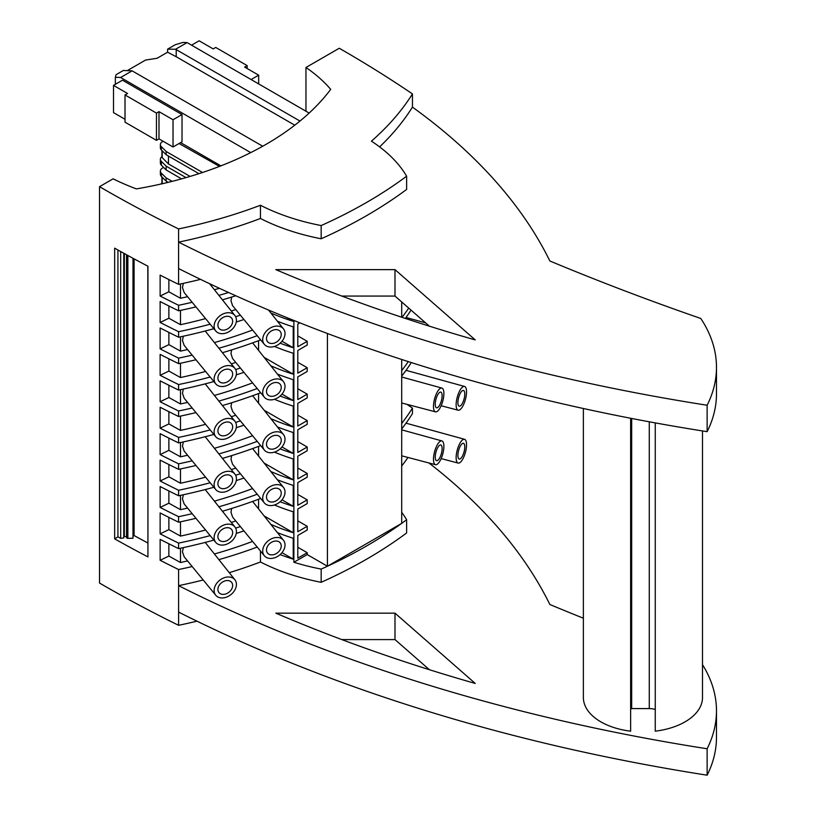 <?xml version="1.0" encoding="UTF-8"?>
<svg xmlns="http://www.w3.org/2000/svg" width="816" height="816" viewBox="0 0 816 816"><rect width="100%" height="100%" fill="white"/><g stroke="black" fill="none" stroke-linecap="round" stroke-linejoin="round"><path stroke-width="1.22" d="M305.959 111.221L305.959 67.483A186.64 107.753 -0 0 1 330.704 89.352A306.561 176.99 180 0 1 136.394 188.904A214.435 123.808 180 0 1 113.108 178.826L99.521 186.67L99.521 583.042A1282.65 740.53 0 0 0 178.592 625.301A389.161 224.686 0 0 0 196.962 621.17M251.093 79.55L258.672 75.164L244.637 67.065L247.166 65.606L247.166 68.524M258.672 75.164L258.672 83.926M236.436 584.46A12.311 9.109 -38.9 0 1 228.276 596.333A12.311 9.109 -38.9 0 1 215.74 595.241A12.311 9.109 -38.9 0 1 214.118 590.468A12.311 9.109 -38.9 0 1 222.34 578.554A12.311 9.109 -38.9 0 1 234.886 579.768A12.311 9.109 -38.9 0 1 236.436 584.46M215.74 595.241L184.171 556.798L182.447 551.8L183.365 547.607M232.652 585.48A8.14 6.028 -38.9 0 1 227.246 593.344A8.14 6.028 -38.9 0 1 218.943 592.579A8.14 6.028 -38.9 0 1 217.903 589.448A8.14 6.028 -38.9 0 1 223.319 581.584A8.14 6.028 -38.9 0 1 231.611 582.349A8.14 6.028 -38.9 0 1 232.652 585.48M257.213 547.077A389.161 224.686 180 0 1 218.882 559.623M192.168 566.539A389.161 224.686 180 0 1 178.592 569.537L178.592 585.664A389.161 224.686 0 0 0 203.204 579.982M187.568 560.939A378.44 218.494 180 0 1 180.489 562.53L168.871 556.063L160.13 560.296A1282.65 740.53 0 0 0 178.592 569.537M180.489 562.53L180.489 548.219M252.583 541.436A378.44 218.494 180 0 1 214.414 553.993M160.13 560.296L160.13 539.376A1282.65 740.53 0 0 0 178.592 548.627L178.592 543.109A389.161 224.686 180 0 0 210.171 535.612M168.871 556.063L168.871 543.803M285.019 544.955A12.311 9.109 -38.9 0 1 276.869 556.828A12.311 9.109 -38.9 0 1 264.323 555.737A12.311 9.109 -38.9 0 1 262.711 550.963A12.311 9.109 -38.9 0 1 270.932 539.05A12.311 9.109 -38.9 0 1 283.478 540.263A12.311 9.109 -38.9 0 1 285.019 544.955M264.323 555.737L232.591 517.089L230.989 512.234L231.652 508.47M281.245 545.975A8.14 6.028 -38.9 0 1 275.828 553.84A8.14 6.028 -38.9 0 1 267.536 553.075A8.14 6.028 -38.9 0 1 266.485 549.943A8.14 6.028 -38.9 0 1 271.901 542.079A8.14 6.028 -38.9 0 1 280.194 542.844A8.14 6.028 -38.9 0 1 281.245 545.975M240.373 526.575A389.161 224.686 180 0 1 235.651 528.115M243.923 530.89A389.161 224.686 180 0 1 236.263 533.429M213.863 540.11A389.161 224.686 180 0 1 178.592 548.627M235.773 520.965A378.44 218.494 180 0 1 231.316 522.424M205.571 530.012A378.44 218.494 180 0 1 180.489 536.102L168.871 529.635L160.13 533.868A1282.65 740.53 0 0 0 178.592 543.109M180.489 536.102L180.489 521.801M258.57 508.919L258.57 499.229M160.13 533.868L160.13 512.958A1282.65 740.53 0 0 0 178.592 522.199L178.592 516.681A389.161 224.686 180 0 0 192.168 513.692M168.871 529.635L168.871 517.375M270.851 524.372A175.522 101.337 0 0 0 293.23 532.726L264.139 515.926M280.123 554.594A175.522 101.337 0 0 0 293.23 559.154L293.23 538.234A175.522 101.337 0 0 1 277.409 532.624M260.447 551.014L260.447 561.989A175.522 101.337 180 0 0 321.167 582.308L321.167 569.089A175.522 101.337 180 0 1 293.882 562.265L293.882 320.464M293.23 320.198L293.23 321.32A175.522 101.337 180 0 1 270.851 312.977M280.123 343.199A175.522 101.337 180 0 0 293.23 347.749L293.23 326.839A175.522 101.337 180 0 1 277.409 321.229M260.447 339.609L260.447 339.966A175.522 101.337 0 0 0 260.957 340.231M274.441 346.443A175.522 101.337 0 0 0 293.23 353.257L293.23 374.177A175.522 101.337 0 0 1 270.851 365.823M277.409 374.075A175.522 101.337 0 0 0 293.23 379.685L293.23 400.595A175.522 101.337 0 0 1 280.123 396.046M260.447 392.465L260.447 392.822A175.522 101.337 0 0 0 260.957 393.077M274.441 399.289A175.522 101.337 0 0 0 293.23 406.113L293.23 427.023A175.522 101.337 0 0 1 270.851 418.669M277.409 426.921A175.522 101.337 0 0 0 293.23 432.531L293.23 453.451A175.522 101.337 0 0 1 280.123 448.902M260.447 445.312L260.447 445.669A175.522 101.337 0 0 0 260.957 445.934M274.441 452.146A175.522 101.337 0 0 0 293.23 458.959L293.23 479.869A175.522 101.337 0 0 1 270.851 471.526M277.409 479.777A175.522 101.337 0 0 0 293.23 485.387L293.23 506.297A175.522 101.337 0 0 1 280.123 501.748M260.447 498.158L260.447 498.525A175.522 101.337 0 0 0 260.957 498.78M274.441 504.992A175.522 101.337 0 0 0 293.23 511.816L293.23 532.726M281.989 552.656L293.23 559.154M229.255 572.679A389.161 224.686 0 0 0 260.447 561.989M114.658 538.856A1282.65 740.53 0 0 0 147.941 556.91L147.941 266.23A1282.65 740.53 0 0 1 114.658 248.176L114.658 538.856L117.932 536.846L120.686 538.336L120.686 251.542M178.612 612.102A1337.057 771.936 0 0 0 707.135 775.2A235.885 136.18 0 0 0 716.479 737.266L716.479 710.838A235.885 136.18 0 0 1 707.135 748.772A1337.057 771.936 0 0 1 178.612 585.674A1282.65 740.53 0 0 0 178.612 585.674L178.612 612.102A1282.65 740.53 0 0 0 178.612 612.102L178.592 625.301M147.941 548.097L147.839 266.179M147.839 543.007L134.089 535.541L132.988 536.214M132.988 258.274L132.988 538.254L127.867 538.346A1.193 0.683 180 0 1 126.715 537.428M123.767 536.102L126.643 537.03M123.767 253.246L123.767 537.968L120.686 538.336M655.258 709.512A11.914 6.875 -0 0 0 649.281 708.584L631.676 708.584L630.635 709.186M583.379 408.51L583.379 697.537A59.568 34.394 -0 0 0 630.635 731.177L630.635 418.261M655.258 422.892L655.258 731.177A59.568 34.394 -0 0 0 702.505 697.537L702.505 430.94M655.258 731.177L655.258 724.057M275.849 613.163A1313.23 758.186 0 0 0 475.238 683.441L394.995 613.163L275.849 613.163M428.951 462.978A754.892 435.836 0 0 1 549.851 604.503A2104.658 1215.116 0 0 0 583.379 618.212M401.696 466.038A389.161 224.686 0 0 0 407.969 457.46M401.696 512.275A175.522 101.337 0 0 1 406.623 519.751L406.623 532.97A482.48 278.562 180 0 1 321.167 582.308M716.479 710.838A235.885 136.18 0 0 0 702.505 664.673M429.379 669.701L394.995 639.591L341.812 639.591M466.538 444.74A12.311 4.243 -74.9 0 1 463.621 457.378A12.311 4.243 -74.9 0 1 458.143 463.07A12.311 4.243 -74.9 0 1 456.134 457.623A12.311 4.243 -74.9 0 1 459.061 444.965A12.311 4.243 -74.9 0 1 464.539 439.294A12.311 4.243 -74.9 0 1 466.538 444.74M464.773 446.923A8.14 2.805 -74.9 0 1 462.845 455.287A8.14 2.805 -74.9 0 1 459.214 459.041A8.14 2.805 -74.9 0 1 457.898 455.44A8.14 2.805 -74.9 0 1 459.826 447.076A8.14 2.805 -74.9 0 1 463.447 443.323A8.14 2.805 -74.9 0 1 464.773 446.923M205.571 424.31A378.44 218.494 180 0 1 180.489 430.409L180.489 416.099M235.773 415.262A378.44 218.494 180 0 1 231.316 416.721M264.323 450.034A12.311 9.109 -38.9 0 1 262.711 445.261A12.311 9.109 -38.9 0 1 270.932 433.347A12.311 9.109 -38.9 0 1 283.478 434.561A12.311 9.109 -38.9 0 1 285.019 439.253A12.311 9.109 -38.9 0 1 276.869 451.126A12.311 9.109 -38.9 0 1 264.323 450.034L232.591 411.397L230.989 406.531L231.652 402.767M258.57 403.216L258.57 393.526M406.623 519.751A482.48 278.562 180 0 1 401.696 523.362L401.696 359.479M401.696 317.22L401.696 301.93M180.489 430.409L168.871 423.932L160.13 428.165L160.13 407.255A1282.65 740.53 0 0 0 178.592 416.497L178.592 410.989A389.161 224.686 180 0 0 192.168 407.99M168.871 423.932L168.871 411.672M401.696 523.362L401.656 523.393A482.48 278.562 180 0 1 327.471 566.222L327.43 566.243A482.48 278.562 180 0 1 321.167 569.089M707.135 748.772L707.135 775.2M327.43 333.499L327.43 566.243L307.214 554.574L293.882 562.265M307.214 554.574L307.214 552.707L297.799 547.281M299.87 322.85L297.799 324.044L297.799 346.739L307.214 341.312L307.214 345.035L297.799 350.472L297.799 373.167L307.214 367.73L307.214 371.464L297.799 376.89L297.799 399.585L307.214 394.159L307.214 397.892L297.799 403.318L297.799 426.013L307.214 420.587L307.214 424.31L297.799 429.746L297.799 452.441L307.214 447.005L307.214 450.738L297.799 456.164L297.799 478.87L307.214 473.433L307.214 477.166L297.799 482.593L297.799 505.288L307.214 499.861L307.214 503.584L297.799 509.021L297.799 531.716L307.214 526.289L307.214 530.012L297.799 535.449L297.799 558.144L307.214 552.707M307.214 420.587L297.799 415.15M307.214 447.005L297.799 441.578M307.214 473.433L297.799 468.007M307.214 499.861L297.799 494.425M307.214 526.289L297.799 520.853M401.656 523.393L327.471 566.222M443.884 446.362A12.311 4.243 -74.9 0 1 440.966 459A12.311 4.243 -74.9 0 1 435.489 464.692A12.311 4.243 -74.9 0 1 433.48 459.245A12.311 4.243 -74.9 0 1 436.397 446.587A12.311 4.243 -74.9 0 1 441.884 440.915A12.311 4.243 -74.9 0 1 443.884 446.362M442.119 448.545A8.14 2.805 -74.9 0 1 440.191 456.909A8.14 2.805 -74.9 0 1 436.56 460.663A8.14 2.805 -74.9 0 1 435.234 457.062A8.14 2.805 -74.9 0 1 437.172 448.698A8.14 2.805 -74.9 0 1 440.793 444.944A8.14 2.805 -74.9 0 1 442.119 448.545M401.696 428.992A389.161 224.686 0 0 0 412.447 413.61L412.447 408.092A389.161 224.686 180 0 1 401.696 423.484M406.837 404.308A1282.65 740.53 180 0 1 412.447 408.092M305.959 67.483L339.252 48.256A1282.65 740.53 180 0 1 412.437 93.901A754.892 435.836 -0 0 0 412.437 93.901L412.447 107.12A389.161 224.686 -0 0 1 379.624 146.89M294.77 125.195L176.205 56.732L176.205 49.603L175.552 49.256L187.088 42.595L309.152 113.067M299.962 121.054L176.205 49.603M243.923 372.341A389.161 224.686 180 0 1 236.263 374.881M213.863 381.562A389.161 224.686 180 0 1 178.592 390.068L178.592 384.56A389.161 224.686 180 0 0 210.171 377.053M187.568 402.38A378.44 218.494 180 0 1 180.489 403.981L168.871 397.504L160.13 401.747L160.13 380.827A1282.65 740.53 0 0 0 178.592 390.068M168.871 397.504L168.871 385.254M180.489 403.981L180.489 389.671M408.734 308.091A389.161 224.686 180 0 1 402.033 317.342M411.04 310.121A389.161 224.686 180 0 1 405.338 318.434M408.286 361.6A389.161 224.686 180 0 1 401.696 370.627M411.305 362.569A389.161 224.686 180 0 1 401.696 376.145M466.538 391.884A12.311 4.243 -74.9 0 1 463.621 404.522A12.311 4.243 -74.9 0 1 458.143 410.213A12.311 4.243 -74.9 0 1 456.134 404.767A12.311 4.243 -74.9 0 1 459.061 392.108A12.311 4.243 -74.9 0 1 464.539 386.447A12.311 4.243 -74.9 0 1 466.538 391.884M464.773 394.067A8.14 2.805 -74.9 0 1 462.845 402.431A8.14 2.805 -74.9 0 1 459.214 406.184A8.14 2.805 -74.9 0 1 457.898 402.584A8.14 2.805 -74.9 0 1 459.826 394.22A8.14 2.805 -74.9 0 1 463.447 390.466A8.14 2.805 -74.9 0 1 464.773 394.067M443.884 393.516A12.311 4.243 -74.9 0 1 440.966 406.154A12.311 4.243 -74.9 0 1 435.489 411.845A12.311 4.243 -74.9 0 1 433.48 406.399A12.311 4.243 -74.9 0 1 436.397 393.74A12.311 4.243 -74.9 0 1 441.884 388.069A12.311 4.243 -74.9 0 1 443.884 393.516M442.119 395.699A8.14 2.805 -74.9 0 1 440.191 404.063A8.14 2.805 -74.9 0 1 436.56 407.816A8.14 2.805 -74.9 0 1 435.234 404.216A8.14 2.805 -74.9 0 1 437.172 395.852A8.14 2.805 -74.9 0 1 440.793 392.098A8.14 2.805 -74.9 0 1 442.119 395.699M394.995 613.163L394.995 639.591M160.375 171.013L160.375 174.257A7.293 4.213 0 0 0 161.354 176.358L166.158 181.162L166.158 177.919L161.354 173.114A7.293 4.213 0 0 1 160.375 171.013A7.293 4.213 0 0 1 163.669 167.494M250.726 152.612L120.615 77.489L132.131 70.849L262.721 146.237M631.676 708.584L631.676 418.465M217.903 325.196A8.14 6.028 -38.9 0 1 223.319 317.332A8.14 6.028 -38.9 0 1 231.611 318.097A8.14 6.028 -38.9 0 1 232.652 321.229A8.14 6.028 -38.9 0 1 227.246 329.093A8.14 6.028 -38.9 0 1 218.943 328.328A8.14 6.028 -38.9 0 1 217.903 325.196M240.373 420.872A389.161 224.686 180 0 1 235.651 422.413M210.171 429.91A389.161 224.686 180 0 1 178.592 437.407A1282.65 740.53 0 0 1 160.13 428.165M187.568 296.687A378.44 218.494 180 0 1 180.489 298.279L168.871 291.802L160.13 296.045L160.13 275.125A1282.65 740.53 0 0 0 178.592 284.366L178.592 268.566A1337.057 771.936 -0 0 0 707.135 431.674A235.885 136.18 -0 0 0 716.479 393.73L716.479 367.312A235.885 136.18 -0 0 0 700.781 318.464A2104.658 1215.116 -0 0 1 549.851 260.977A754.892 435.836 -0 0 0 412.447 107.12M200.522 279.358A389.161 224.686 180 0 1 178.592 284.366M175.552 49.256L167.606 49.154L175.277 44.727L183.029 42.432L187.088 42.595M205.571 371.464A378.44 218.494 180 0 1 180.489 377.553L168.871 371.086L168.871 358.826M180.489 377.553L180.489 363.242M429.379 326.176L394.995 296.065L341.812 296.065M236.436 531.614A12.311 9.109 -38.9 0 1 228.276 543.487A12.311 9.109 -38.9 0 1 215.74 542.395A12.311 9.109 -38.9 0 1 214.118 537.622A12.311 9.109 -38.9 0 1 222.34 525.708A12.311 9.109 -38.9 0 1 234.886 526.922A12.311 9.109 -38.9 0 1 236.436 531.614M215.74 542.395L184.171 503.941L182.447 498.953L183.365 494.761M232.652 532.624A8.14 6.028 -38.9 0 1 227.246 540.488A8.14 6.028 -38.9 0 1 218.943 539.733A8.14 6.028 -38.9 0 1 217.903 536.602A8.14 6.028 -38.9 0 1 223.319 528.737A8.14 6.028 -38.9 0 1 231.611 529.502A8.14 6.028 -38.9 0 1 232.652 532.624M260.447 498.525A389.161 224.686 180 0 1 222.442 511.255M195.952 518.303A389.161 224.686 180 0 1 178.592 522.199M257.213 494.231A389.161 224.686 180 0 1 218.882 506.777M281.989 499.81L293.23 506.297M252.583 488.58A378.44 218.494 180 0 1 214.414 501.146M187.568 508.082A378.44 218.494 180 0 1 180.489 509.684L180.489 495.373M180.489 509.684L168.871 503.207L160.13 507.44A1282.65 740.53 0 0 0 178.592 516.681M243.923 478.043A389.161 224.686 180 0 1 236.263 480.583M213.863 487.264A389.161 224.686 180 0 1 178.592 495.771L178.592 490.263A389.161 224.686 180 0 0 210.171 482.756M160.13 507.44L160.13 486.53A1282.65 740.53 0 0 0 178.592 495.771M168.871 503.207L168.871 490.957M264.139 463.08L293.23 479.869M240.373 473.719A389.161 224.686 180 0 1 235.651 475.269M235.773 468.109A378.44 218.494 180 0 1 231.316 469.567M205.571 477.166A378.44 218.494 180 0 1 180.489 483.256L168.871 476.779L160.13 481.022A1282.65 740.53 0 0 0 178.592 490.263M180.489 483.256L180.489 468.945M264.323 502.88A12.311 9.109 -38.9 0 1 262.711 498.107A12.311 9.109 -38.9 0 1 270.932 486.203A12.311 9.109 -38.9 0 1 283.478 487.417A12.311 9.109 -38.9 0 1 285.019 492.109A12.311 9.109 -38.9 0 1 276.869 503.982A12.311 9.109 -38.9 0 1 264.323 502.88L232.591 464.243L230.989 459.388L231.652 455.614M258.57 456.073L258.57 446.383M160.13 481.022L160.13 460.102A1282.65 740.53 0 0 0 178.592 469.343L178.592 463.835A389.161 224.686 180 0 0 192.168 460.836M168.871 476.779L168.871 464.528M260.447 445.669A389.161 224.686 180 0 1 222.442 458.408M195.952 465.457A389.161 224.686 180 0 1 178.592 469.343M236.436 478.757A12.311 9.109 -38.9 0 1 228.276 490.64A12.311 9.109 -38.9 0 1 215.74 489.539A12.311 9.109 -38.9 0 1 214.118 484.765A12.311 9.109 -38.9 0 1 222.34 472.862A12.311 9.109 -38.9 0 1 234.886 474.076A12.311 9.109 -38.9 0 1 236.436 478.757M215.74 489.539L184.171 451.095L182.447 446.107L183.365 441.905M232.652 479.777A8.14 6.028 -38.9 0 1 227.246 487.642A8.14 6.028 -38.9 0 1 218.943 486.877A8.14 6.028 -38.9 0 1 217.903 483.745A8.14 6.028 -38.9 0 1 223.319 475.881A8.14 6.028 -38.9 0 1 231.611 476.646A8.14 6.028 -38.9 0 1 232.652 479.777M257.213 441.374A389.161 224.686 180 0 1 218.882 453.92M187.568 455.236A378.44 218.494 180 0 1 180.489 456.827L168.871 450.361L160.13 454.594A1282.65 740.53 0 0 0 178.592 463.835M180.489 456.827L180.489 442.527M252.583 435.734A378.44 218.494 180 0 1 214.414 448.29M160.13 454.594L160.13 433.684A1282.65 740.53 0 0 0 178.592 442.925L178.592 437.407M168.871 450.361L168.871 438.1M243.923 425.187A389.161 224.686 180 0 1 236.263 427.727M213.863 434.418A389.161 224.686 180 0 1 178.592 442.925M281.989 446.954L293.23 453.451M281.245 493.119A8.14 6.028 -38.9 0 1 275.828 500.983A8.14 6.028 -38.9 0 1 267.536 500.218A8.14 6.028 -38.9 0 1 266.485 497.097A8.14 6.028 -38.9 0 1 271.901 489.233A8.14 6.028 -38.9 0 1 280.194 489.998A8.14 6.028 -38.9 0 1 281.245 493.119M266.485 444.241A8.14 6.028 -38.9 0 1 271.901 436.376A8.14 6.028 -38.9 0 1 280.194 437.141A8.14 6.028 -38.9 0 1 281.245 440.273A8.14 6.028 -38.9 0 1 275.828 448.137A8.14 6.028 -38.9 0 1 267.536 447.372A8.14 6.028 -38.9 0 1 266.485 444.241M264.139 410.224L293.23 427.023M115.352 84.313L115.352 77.285L120.615 77.489M115.352 77.285L116.035 74.715L123.328 70.502L132.131 70.849M161.935 183.09A7.293 4.213 0 0 0 160.956 184.039M215.74 436.693A12.311 9.109 -38.9 0 1 214.118 431.919A12.311 9.109 -38.9 0 1 222.34 420.005A12.311 9.109 -38.9 0 1 234.886 421.219A12.311 9.109 -38.9 0 1 236.436 425.911A12.311 9.109 -38.9 0 1 228.276 437.784A12.311 9.109 -38.9 0 1 215.74 436.693L184.171 398.249L182.447 393.251L183.365 389.059M252.583 382.888A378.44 218.494 180 0 1 214.414 395.444M406.623 176.225A482.48 278.562 180 0 1 321.167 225.563L321.167 238.772A482.48 278.562 180 0 0 406.623 189.434L406.623 176.225A175.522 101.337 -0 0 0 371.443 141.168A389.161 224.686 -0 0 0 412.447 93.911M394.995 269.637L275.849 269.637A1313.23 758.186 -0 0 0 475.238 339.915L394.995 269.637L394.995 296.065M281.989 394.108L293.23 400.595M257.213 388.528A389.161 224.686 180 0 1 218.882 401.074M232.652 426.931A8.14 6.028 -38.9 0 1 227.246 434.795A8.14 6.028 -38.9 0 1 218.943 434.03A8.14 6.028 -38.9 0 1 217.903 430.899A8.14 6.028 -38.9 0 1 223.319 423.035A8.14 6.028 -38.9 0 1 231.611 423.8A8.14 6.028 -38.9 0 1 232.652 426.931M260.447 392.822A389.161 224.686 180 0 1 222.442 405.552M195.952 412.6A389.161 224.686 180 0 1 178.592 416.497M160.13 401.747A1282.65 740.53 0 0 0 178.592 410.989M307.214 394.159L297.799 388.732M321.167 225.563A175.522 101.337 180 0 1 260.447 205.255L260.447 218.464A175.522 101.337 180 0 0 321.167 238.772M205.571 318.607A378.44 218.494 180 0 1 180.489 324.707L168.871 318.23L160.13 322.463L160.13 301.553A1282.65 740.53 0 0 0 178.592 310.794L178.592 305.286A389.161 224.686 180 0 0 192.168 302.287M168.871 318.23L168.871 305.98M307.214 341.312L297.799 335.876M307.214 367.73L297.799 362.304M180.489 324.707L180.489 310.396M293.23 347.749L281.989 341.261M252.583 330.031A378.44 218.494 180 0 1 214.414 342.587M218.882 348.218A389.161 224.686 0 0 0 257.213 335.672M236.436 373.055A12.311 9.109 -38.9 0 1 228.276 384.938A12.311 9.109 -38.9 0 1 215.74 383.836A12.311 9.109 -38.9 0 1 214.118 379.063A12.311 9.109 -38.9 0 1 214.118 378.899A12.311 9.109 -38.9 0 1 222.431 367.108A12.311 9.109 -38.9 0 1 234.886 368.373A12.311 9.109 -38.9 0 1 236.436 373.055M215.74 383.836L184.171 345.392L182.447 340.405L183.365 336.202M217.903 378.053A8.14 6.028 -38.9 0 1 223.319 370.189A8.14 6.028 -38.9 0 1 231.611 370.943A8.14 6.028 -38.9 0 1 232.652 373.912A8.14 6.028 -38.9 0 1 232.652 374.075A8.14 6.028 -38.9 0 1 227.246 381.939A8.14 6.028 -38.9 0 1 218.943 381.174A8.14 6.028 -38.9 0 1 217.903 378.053M195.952 359.754A389.161 224.686 180 0 1 178.592 363.65L178.592 358.132A389.161 224.686 0 0 0 192.168 355.133M260.447 339.966A389.161 224.686 180 0 1 222.442 352.706M285.019 386.407A12.311 9.109 -38.9 0 1 276.869 398.279A12.311 9.109 -38.9 0 1 264.323 397.188A12.311 9.109 -38.9 0 1 262.711 392.414A12.311 9.109 -38.9 0 1 270.932 380.501A12.311 9.109 -38.9 0 1 283.478 381.715A12.311 9.109 -38.9 0 1 285.019 386.407M264.323 397.188L232.591 358.54L230.989 353.685L231.652 349.921M281.245 387.416A8.14 6.028 -38.9 0 1 275.828 395.291A8.14 6.028 -38.9 0 1 267.536 394.526A8.14 6.028 -38.9 0 1 266.485 391.394A8.14 6.028 -38.9 0 1 271.901 383.53A8.14 6.028 -38.9 0 1 280.194 384.295A8.14 6.028 -38.9 0 1 281.245 387.416M240.373 368.016A389.161 224.686 180 0 1 235.651 369.566M235.773 362.406A378.44 218.494 180 0 1 231.316 363.875M168.871 371.086L160.13 375.319A1282.65 740.53 0 0 0 178.592 384.56M258.57 350.37L258.57 340.68M160.13 375.319L160.13 354.409A1282.65 740.53 0 0 0 178.592 363.65M264.139 357.377L293.23 374.177M187.568 349.534A378.44 218.494 180 0 1 180.489 351.125L168.871 344.658L160.13 348.891L160.13 327.981A1282.65 740.53 0 0 0 178.592 337.222L178.592 331.704A389.161 224.686 180 0 0 210.171 324.207M178.592 358.132A1282.65 740.53 180 0 1 160.13 348.891M168.871 344.658L168.871 332.398M235.773 309.56A378.44 218.494 180 0 1 231.316 311.018M264.323 344.332A12.311 9.109 -38.9 0 1 262.711 339.558A12.311 9.109 -38.9 0 1 270.932 327.655A12.311 9.109 -38.9 0 1 283.478 328.868A12.311 9.109 -38.9 0 1 285.019 333.55A12.311 9.109 -38.9 0 1 276.869 345.433A12.311 9.109 -38.9 0 1 264.323 344.332L232.591 305.694L230.989 300.829L231.652 297.065M134.089 535.541L134.089 258.866M117.932 250.002L117.932 536.846M161.996 183.804A1.989 1.142 180 0 1 161.935 183.518L161.935 176.939M113.506 85.384L122.492 80.192L182.019 114.566L182.019 141.8L173.033 146.982L158.987 138.883L156.468 140.342L125.011 122.186L125.011 94.942L127.541 93.483L113.506 85.384L113.506 112.618L125.011 119.269M220.891 165.862L180.611 142.606M172.125 181.366L166.158 177.919M166.158 181.162L168.198 182.345M293.23 321.32L286.732 317.567M281.245 334.57A8.14 6.028 -38.9 0 1 275.828 342.434A8.14 6.028 -38.9 0 1 267.536 341.669A8.14 6.028 -38.9 0 1 266.485 338.538A8.14 6.028 -38.9 0 1 271.901 330.674A8.14 6.028 -38.9 0 1 280.194 331.439A8.14 6.028 -38.9 0 1 281.245 334.57M243.923 319.495A389.161 224.686 180 0 1 236.263 322.024M213.863 328.715A389.161 224.686 180 0 1 178.592 337.222M240.373 315.17A389.161 224.686 180 0 1 235.651 316.71M180.489 351.125L180.489 336.824M160.13 322.463A1282.65 740.53 0 0 0 178.592 331.704M167.606 49.154L167.606 52.204L157.1 58.262L145.595 60.047L127.214 70.655M219.402 288.293A378.44 218.494 180 0 1 214.414 289.741M180.489 298.279L180.489 283.968M215.74 330.99A12.311 9.109 -38.9 0 1 214.118 326.216A12.311 9.109 -38.9 0 1 222.34 314.303A12.311 9.109 -38.9 0 1 234.886 315.517A12.311 9.109 -38.9 0 1 236.436 320.209A12.311 9.109 -38.9 0 1 225.277 333.265A12.311 9.109 -38.9 0 1 215.74 330.99L184.171 292.546L182.447 287.548L183.365 283.356M178.592 268.566L178.592 242.138A1337.057 771.936 -0 0 0 707.135 405.246A235.885 136.18 -0 0 0 716.479 367.312M707.135 405.246L707.135 431.674M235.763 295.759A389.161 224.686 180 0 1 222.442 299.849M195.952 306.898A389.161 224.686 180 0 1 178.592 310.794M228.572 292.505A389.161 224.686 180 0 1 218.882 295.372M160.13 296.045A1282.65 740.53 0 0 0 178.592 305.286M168.871 291.802L168.871 279.551M99.521 186.67A1282.65 740.53 0 0 0 178.592 228.929A389.161 224.686 -0 0 0 260.447 205.255M178.592 228.929L178.592 242.138A389.161 224.686 -0 0 0 260.447 218.464M160.375 144.585L160.375 147.829A7.293 4.213 -0 0 0 161.354 149.93L166.158 154.734L166.158 151.49L161.354 146.696A7.293 4.213 -0 0 1 160.375 144.585A7.293 4.213 -0 0 1 163.149 141.28M219.494 166.403L179.041 143.514M161.935 156.662A7.293 4.213 0 0 0 160.375 159.263A7.293 4.213 0 0 0 161.354 161.364L161.354 165.179L166.158 169.973L181.57 178.877M161.354 165.179A7.293 4.213 180 0 1 160.375 163.067L160.375 159.263M202.531 172.492L166.158 151.49M166.158 154.734L198.951 173.675M166.158 169.973L166.158 166.168L185.997 177.623M166.158 166.168L161.354 161.364M161.935 150.511L161.935 157.09A1.989 1.142 180 0 0 162.2 157.661L168.463 163.934L190.097 176.419M168.463 163.934L168.463 156.07M191.566 45.176L199.145 40.8L213.19 48.909L215.71 47.45L247.166 65.606M167.606 52.204L176.205 56.732M124.338 535.755L124.338 253.552M182.019 114.566L173.033 119.748L158.987 111.649L156.468 113.108L125.011 94.942M173.033 119.748L173.033 146.982M158.987 111.649L158.987 138.883M156.468 113.108L156.468 140.342M161.354 176.358L161.354 173.114M649.281 421.801L649.281 708.584M126.511 536.938L126.511 254.755M127.867 538.346L127.867 255.5M162.2 183.763L162.2 177.205M161.354 149.93L161.354 146.696M162.2 157.661L162.2 150.776M458.143 463.07L441.15 458.602M435.489 464.692L401.696 455.807M458.143 410.213L441.15 405.746M435.489 411.845L401.696 402.961M283.478 434.561L252.613 395.719M126.643 254.827L126.643 537.652M234.886 421.219L205.214 383.867M234.886 579.768L205.214 542.426M283.478 381.715L252.613 342.873M425.605 322.871L406.031 317.475M464.539 386.447L406.031 370.331M441.884 440.915L401.696 429.848M234.886 315.517L209.61 283.703M283.478 487.417L252.613 448.576M441.884 388.069L401.696 377.002M283.478 328.868L268.505 310.019M234.886 474.076L205.214 436.723M234.886 368.373L205.214 331.021M234.886 526.922L205.214 489.569M464.539 439.294L406.031 423.178M283.478 540.263L252.613 501.422"/></g></svg>
